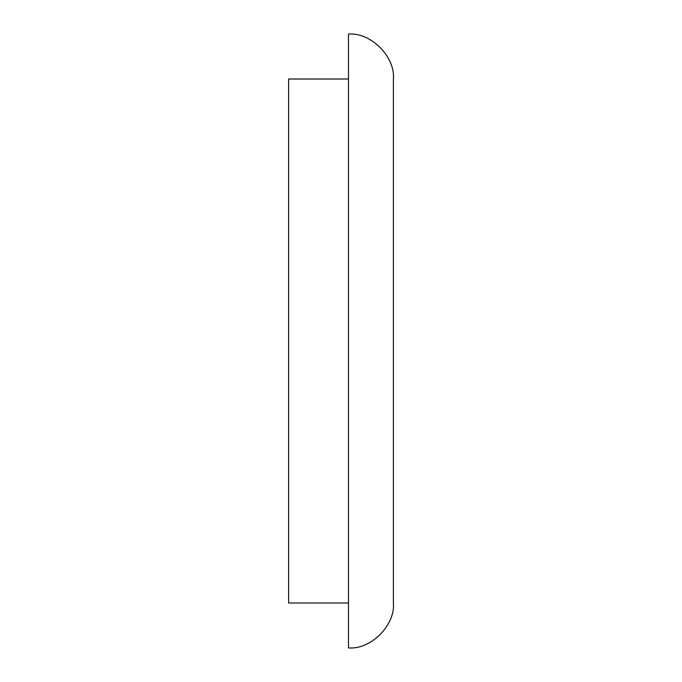 <?xml version="1.0" encoding="UTF-8"?>
<svg xmlns="http://www.w3.org/2000/svg" width="682" height="682" viewBox="0 0 682 682"><rect width="100%" height="100%" fill="white"/><g stroke="black" fill="none" stroke-linecap="round" stroke-linejoin="round"><path stroke-width="1.02" d="M348.485 34.1C370.71 32.088 395.407 56.794 393.395 79.01C395.407 56.794 370.71 32.088 348.485 34.1L348.485 647.9C370.71 649.912 395.407 625.206 393.395 602.99C395.407 625.206 370.71 649.912 348.485 647.9M393.395 79.01L393.395 602.99M348.485 602.99L288.605 602.99L288.605 79.01L348.485 79.01"/></g></svg>
